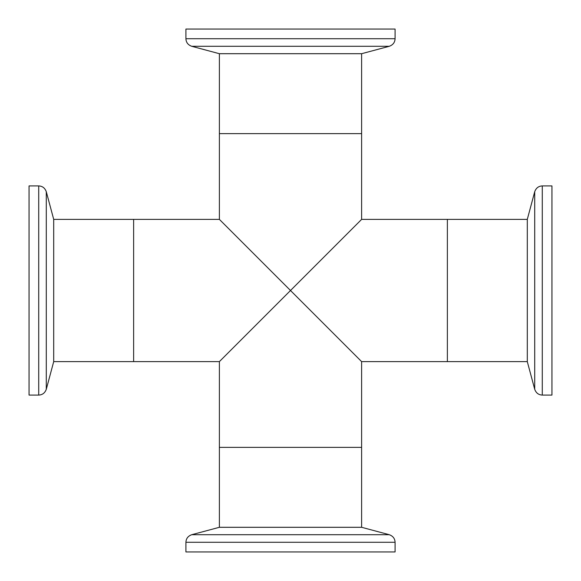 <?xml version="1.0" encoding="UTF-8"?>
<svg xmlns="http://www.w3.org/2000/svg" width="581" height="581" viewBox="0 0 581 581"><rect width="100%" height="100%" fill="white"/><g stroke="black" fill="none" stroke-linecap="round" stroke-linejoin="round"><path stroke-width="0.87" d="M527.294 219.386L527.294 361.614L447.37 361.614L447.37 219.386L447.37 361.614L361.614 361.614L290.5 290.5L219.386 361.614L133.63 361.614L133.63 219.386L219.386 219.386L290.5 290.5L361.614 219.386L527.294 219.386L534.709 191.73C536.052 188.019 538.58 186.08 542.284 185.92L551.95 185.92L551.95 395.08L551.95 185.92M219.386 361.614L219.386 447.37L361.614 447.37L219.386 447.37L219.386 527.294L191.73 534.709C188.019 536.052 186.08 538.58 185.92 542.284L185.92 551.95L395.08 551.95L395.08 542.284C394.92 538.58 392.981 536.052 389.27 534.709L191.73 534.709M219.386 219.386L219.386 133.63L361.614 133.63L219.386 133.63L219.386 53.706L191.73 46.291C188.019 44.948 186.08 42.42 185.92 38.716L185.92 29.05L395.08 29.05L185.92 29.05M361.614 361.614L361.614 527.294L389.27 534.709M361.614 219.386L361.614 53.706L219.386 53.706M551.95 359L551.95 222M527.294 361.614L534.709 389.27L534.709 191.73M551.95 395.08L542.284 395.08C538.58 394.92 536.052 392.981 534.709 389.27M46.291 389.27C44.948 392.981 42.42 394.92 38.716 395.08L29.05 395.08L29.05 185.92L38.716 185.92C42.42 186.08 44.948 188.019 46.291 191.73L53.706 219.386L53.706 361.614L46.291 389.27L46.291 191.73M53.706 361.614L133.63 361.614L133.63 219.386L53.706 219.386M361.614 527.294L219.386 527.294M359 29.05L222 29.05M361.614 53.706L389.27 46.291L191.73 46.291M395.08 29.05L395.08 38.716C394.92 42.42 392.981 44.948 389.27 46.291M542.284 395.08L542.284 185.92M38.716 395.08L38.716 185.92M395.08 542.284L185.92 542.284M395.08 38.716L185.92 38.716"/></g></svg>
